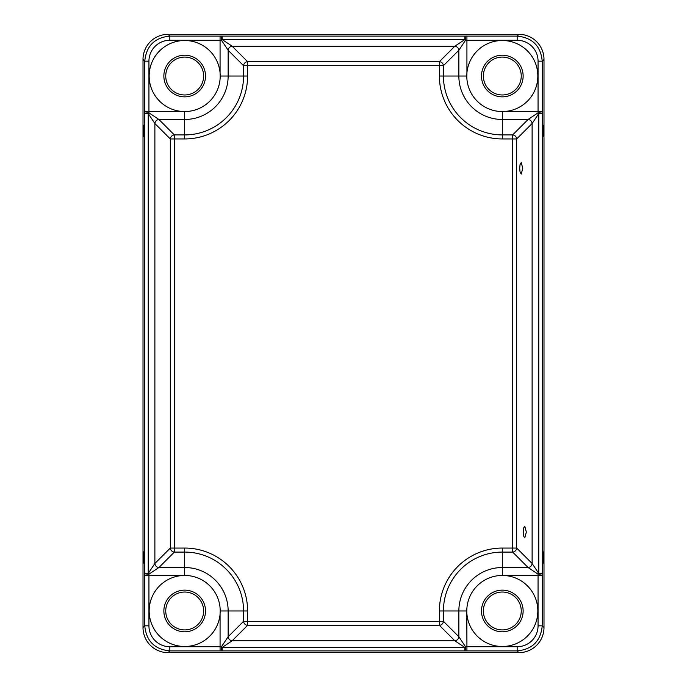 <?xml version="1.0" encoding="UTF-8"?>
<svg xmlns="http://www.w3.org/2000/svg" width="687" height="687" viewBox="0 0 687 687"><rect width="100%" height="100%" fill="white"/><g stroke="black" fill="none" stroke-linecap="round" stroke-linejoin="round"><path stroke-width="1.03" d="M143.987 563.228L143.987 551.73L143.987 563.228M143.987 136.61L143.987 125.111L143.987 136.61M524.816 537.818L523.855 536.564L523.279 532.064L523.855 527.573L524.816 526.319L526.354 532.064L524.816 537.818M521.235 174.06L520.025 171.887L519.69 168.306L520.025 164.717L521.235 162.553L522.773 168.306L521.235 174.06M543.013 563.228L543.013 551.73L543.013 563.228M543.013 136.61L543.013 125.111L543.013 136.61M143.008 627.583A25.093 25.075 135 0 0 168.075 652.65L518.925 652.65A25.093 25.075 45 0 0 543.992 627.583L543.992 59.417A25.093 25.075 -45 0 0 518.925 34.35L168.075 34.35A25.093 25.075 -135 0 0 143.008 59.417L143.008 627.583L144.759 625.831C146.279 641.031 154.635 649.387 169.826 650.898L169.826 646.725A20.911 20.893 135 0 1 148.942 625.831L148.942 574.169A4.182 0.507 -135 0 1 148.229 573.465L148.229 113.535A4.182 0.507 -45 0 1 148.942 112.831L148.942 61.169A20.911 20.893 -135 0 1 169.826 40.275L221.489 40.284A4.182 0.507 -45 0 1 222.202 39.571L464.798 39.571A4.182 0.507 45 0 1 465.511 40.284L517.174 40.275L517.174 36.102L464.798 36.102A4.182 0.713 89.7 0 1 465.511 40.284L458.856 50.263L458.856 76.025L439.397 76.025A62.921 62.921 0 0 0 502.309 138.946L516.684 138.946A4.182 3.907 -135 0 0 512.648 134.91L512.648 552.09A4.182 3.907 -45 0 0 516.684 548.054L502.309 548.054A62.921 62.921 0 0 0 439.397 610.975L439.397 625.35A4.182 3.907 -45 0 0 443.433 621.314L243.567 621.314A4.182 3.907 45 0 0 247.603 625.35L247.603 610.975A62.921 62.921 0 0 0 184.691 548.054L170.316 548.054A4.182 3.907 45 0 0 174.352 552.09L174.352 134.91A4.182 3.907 135 0 0 170.316 138.946L184.691 138.946A62.921 62.921 0 0 0 247.603 76.025L247.603 61.65A4.182 3.907 135 0 0 243.567 65.686L443.433 65.686A4.182 3.907 -135 0 0 439.397 61.65L439.397 76.025M184.691 592.031A18.944 18.944 0 0 1 201.093 620.438A18.944 18.944 0 0 1 168.281 620.438A18.944 18.944 0 0 1 184.691 592.031M502.309 592.031A18.944 18.944 0 0 1 518.719 620.438A18.944 18.944 0 0 1 485.907 620.438A18.944 18.944 0 0 1 502.309 592.031M184.691 94.969A18.944 18.944 0 0 1 168.281 66.562A18.944 18.944 0 0 1 201.093 66.562A18.944 18.944 0 0 1 184.691 94.969M502.309 94.969A18.944 18.944 0 0 1 485.907 66.562A18.944 18.944 0 0 1 518.719 66.562A18.944 18.944 0 0 1 502.309 94.969M168.075 652.65L169.826 650.898L517.174 650.898C532.365 649.387 540.721 641.031 542.241 625.831L542.241 61.169C540.721 45.969 532.365 37.613 517.174 36.102L518.925 34.35M542.241 111.406L538.058 111.406L538.058 112.831A4.182 0.507 45 0 1 538.771 113.535L542.232 113.535A4.182 0.713 -179.7 0 0 538.058 112.831L528.08 119.478L512.648 134.91L502.309 134.91A58.876 58.876 0 0 1 443.433 76.025L443.433 65.686L458.856 50.263A4.182 3.907 45 0 0 454.82 46.227L439.397 61.65L247.603 61.65L232.18 46.227L222.202 39.571L222.202 36.102A4.182 0.713 90.3 0 0 221.489 40.284L228.144 50.263A4.182 3.907 -45 0 1 232.18 46.227L454.82 46.227L464.798 39.571L464.798 36.102L169.826 36.102C154.635 37.613 146.279 45.969 144.759 61.169L144.768 113.535A4.182 0.713 -0.3 0 1 148.942 112.831L158.92 119.478L184.691 119.478L184.691 138.946M184.691 111.552L181.488 111.406A35.526 35.526 0 0 1 149.182 74.96A35.526 35.526 0 0 1 183.618 40.524A35.526 35.526 0 0 1 220.072 72.822L220.209 76.025A35.526 35.526 0 0 1 184.691 111.552L184.691 119.478A43.453 43.453 0 0 0 228.144 76.025L228.144 50.263L243.567 65.686L243.567 76.025A58.876 58.876 0 0 1 184.691 134.91L174.352 134.91L158.92 119.478A4.182 3.907 -45 0 0 154.884 123.514L170.316 138.946L170.316 548.054L154.884 563.486L154.884 123.514L148.229 113.535L144.768 113.535L144.768 573.465A4.182 0.713 0.3 0 0 148.942 574.169L158.92 567.522A4.182 3.907 -135 0 1 154.884 563.486L148.229 573.465L144.768 573.465L144.759 625.831L148.942 625.831M466.928 650.898L466.928 646.725L465.511 646.716L458.856 636.737A4.182 3.907 135 0 1 454.82 640.773L464.798 647.429L464.798 650.898A4.182 0.713 -89.7 0 0 465.511 646.716A4.182 0.507 135 0 1 464.798 647.429L222.202 647.429L222.202 650.898A4.182 0.713 -90.3 0 1 221.489 646.716L169.826 646.725M184.691 575.448L184.691 567.522L158.92 567.522L174.352 552.09L184.691 552.09A58.876 58.876 0 0 1 243.567 610.975L243.567 621.314L228.144 636.737A4.182 3.907 -135 0 0 232.18 640.773L247.603 625.35L439.397 625.35L454.82 640.773L232.18 640.773L222.202 647.429A4.182 0.507 -135 0 1 221.489 646.716L228.144 636.737L228.144 610.975L220.209 610.975L220.072 614.178A35.526 35.526 0 0 1 183.618 646.476A35.526 35.526 0 0 1 149.182 612.04A35.526 35.526 0 0 1 181.488 575.594L184.691 575.448A35.526 35.526 0 0 1 220.209 610.975M466.791 76.025L466.928 72.822A35.526 35.526 0 0 1 503.382 40.524A35.526 35.526 0 0 1 537.818 74.96A35.526 35.526 0 0 1 505.512 111.406L502.309 111.552A35.526 35.526 0 0 1 466.791 76.025L458.856 76.025A43.453 43.453 0 0 0 502.309 119.478L528.08 119.478A4.182 3.907 45 0 1 532.116 123.514L538.771 113.535L538.771 573.465L542.232 573.465A4.182 0.713 179.7 0 1 538.058 574.169L538.058 625.831A20.911 20.893 45 0 1 517.174 646.725L466.928 646.725L466.791 610.975A35.526 35.526 0 0 1 502.309 575.448L505.512 575.594A35.526 35.526 0 0 1 537.818 612.04A35.526 35.526 0 0 1 503.382 646.476A35.526 35.526 0 0 1 466.928 614.178M466.791 610.975L458.856 610.975L458.856 636.737L443.433 621.314L443.433 610.975A58.876 58.876 0 0 1 502.309 552.09L512.648 552.09L528.08 567.522A4.182 3.907 135 0 0 532.116 563.486L516.684 548.054L516.684 138.946L532.116 123.514L532.116 563.486L538.771 573.465A4.182 0.507 135 0 1 538.058 574.169L528.08 567.522L502.309 567.522L502.309 575.448M184.691 631.8A20.825 20.825 0 0 0 205.516 610.975A20.825 20.825 0 0 0 184.691 590.142A20.825 20.825 0 0 0 163.867 610.975A20.825 20.825 0 0 0 184.691 631.8M502.309 590.142A20.825 20.825 0 0 1 523.133 610.975A20.825 20.825 0 0 1 502.309 631.8A20.825 20.825 0 0 1 481.484 610.975A20.825 20.825 0 0 1 502.309 590.142M184.691 96.858A20.825 20.825 0 0 1 163.867 76.025A20.825 20.825 0 0 1 184.691 55.2A20.825 20.825 0 0 1 205.516 76.025A20.825 20.825 0 0 1 184.691 96.858M502.309 55.2A20.825 20.825 0 0 0 481.484 76.025A20.825 20.825 0 0 0 502.309 96.858A20.825 20.825 0 0 0 523.133 76.025A20.825 20.825 0 0 0 502.309 55.2M517.174 40.275A20.911 20.893 -45 0 1 538.058 61.169L542.241 61.169L543.992 59.417M169.826 40.275L169.826 36.102L168.075 34.35M143.008 59.417L144.759 61.169L148.942 61.169M466.928 36.102L466.928 72.822M220.072 36.102L220.072 72.822M144.759 111.406L181.488 111.406M144.759 575.594L181.488 575.594M220.072 650.898L220.072 614.178M518.925 652.65L517.174 650.898L517.174 646.725M543.992 627.583L542.241 625.831L538.058 625.831M542.241 575.594L505.512 575.594M538.058 61.169L538.058 111.406L505.512 111.406M502.309 548.054L502.309 567.522A43.453 43.453 0 0 0 458.856 610.975L439.397 610.975M247.603 610.975L228.144 610.975A43.453 43.453 0 0 0 184.691 567.522L184.691 548.054M220.209 76.025L247.603 76.025M502.309 111.552L502.309 138.946"/></g></svg>
